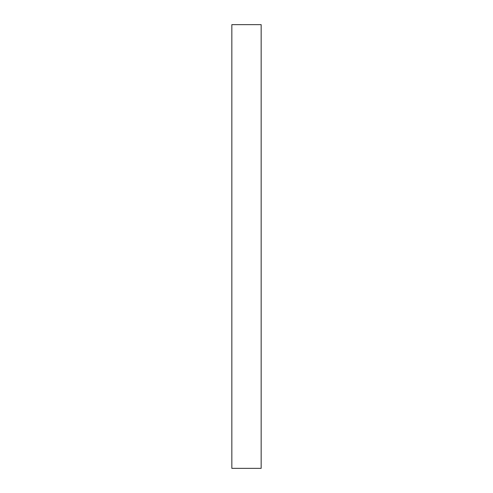 <?xml version="1.0" encoding="UTF-8"?>
<svg xmlns="http://www.w3.org/2000/svg" width="493" height="493" viewBox="0 0 493 493"><rect width="100%" height="100%" fill="white"/><g stroke="black" fill="none" stroke-linecap="round" stroke-linejoin="round"><path stroke-width="0.74" d="M261.161 468.35L231.839 468.35L231.839 24.65L261.161 24.65L261.161 468.35"/></g></svg>
